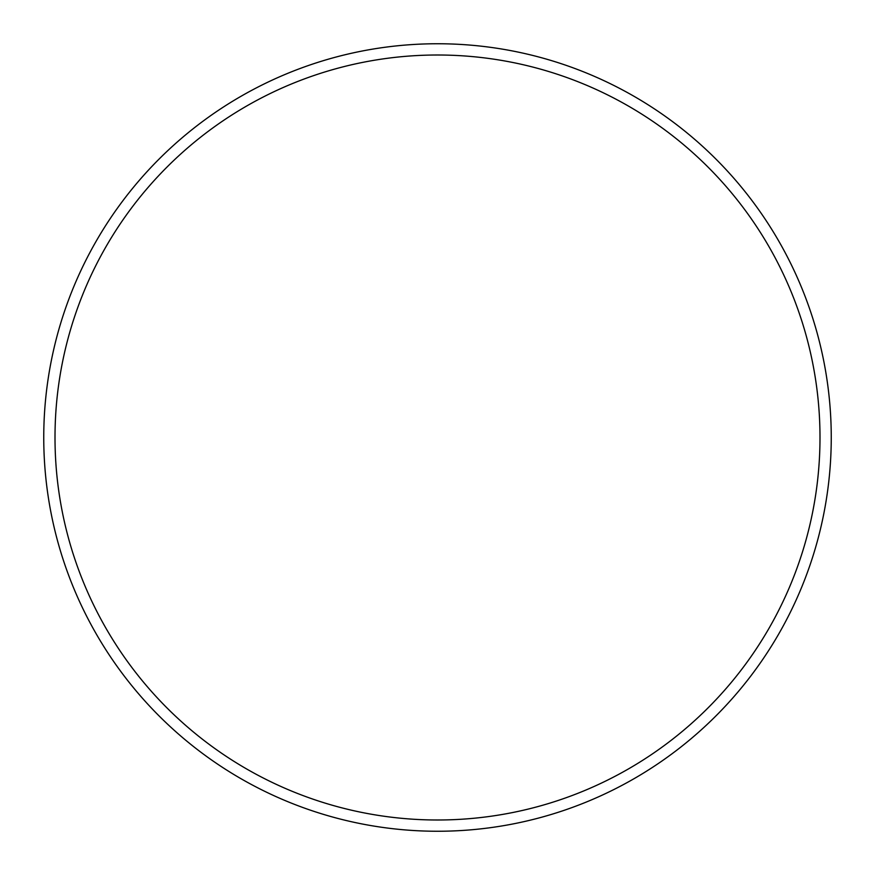 <?xml version="1.0" encoding="UTF-8"?>
<svg xmlns="http://www.w3.org/2000/svg" width="875" height="875" viewBox="0 0 875 875"><rect width="100%" height="100%" fill="white"/><g stroke="black" fill="none" stroke-linecap="round" stroke-linejoin="round"><path stroke-width="1.31" d="M819.995 437.5A382.495 382.495 0 0 0 437.5 55.005A382.495 382.495 0 0 0 55.005 437.5A382.495 382.495 0 0 0 437.5 819.995A382.495 382.495 0 0 0 819.995 437.5M43.75 437.5A393.75 393.75 0 0 1 437.5 43.75A393.75 393.75 0 0 1 831.25 437.5A393.75 393.75 0 0 1 437.5 831.25A393.75 393.75 0 0 1 43.75 437.5"/></g></svg>
